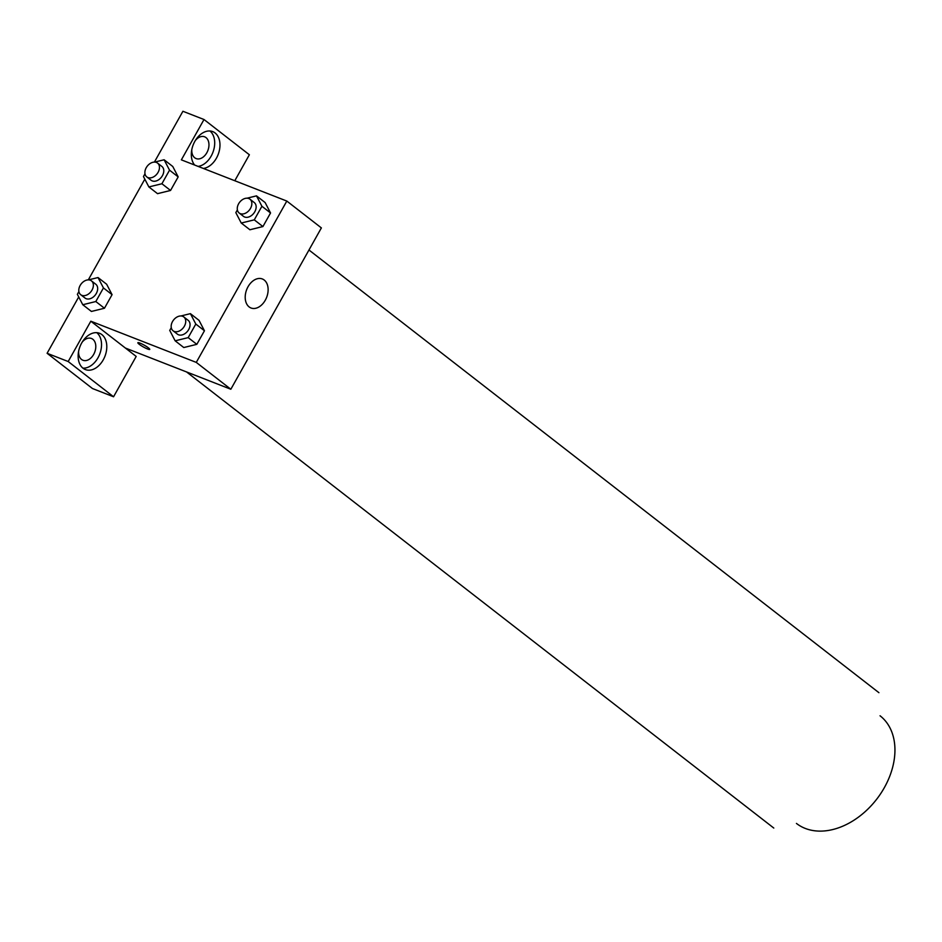 <?xml version="1.0" encoding="UTF-8"?>
<svg xmlns="http://www.w3.org/2000/svg" width="942" height="942" viewBox="0 0 942 942"><rect width="100%" height="100%" fill="white"/><g stroke="black" fill="none" stroke-linecap="round" stroke-linejoin="round"><path stroke-width="1.41" d="M880.052 715.779A68.154 48.525 127.8 0 1 876.566 799.369A68.154 48.525 127.8 0 1 796.437 823.426M234.793 180.723L249.371 154.759L204.002 119.516L181.37 159.857L286.815 201.058L321.375 227.905L230.837 389.246L125.392 348.045L136.19 356.429L113.558 396.77L68.189 361.528L90.821 321.198L125.392 348.045M113.558 396.77L92.469 388.528L47.1 353.285L78.728 296.942M204.002 119.516L182.913 111.274L154.394 162.095M144.821 179.157L88.301 279.88M82.178 342.158A11.681 8.031 -68.7 0 1 91.445 338.484A11.681 8.031 -68.7 0 1 92.858 339.285A11.681 8.031 -68.7 0 1 94.212 353.368A11.681 8.031 -68.7 0 1 82.943 360.256A11.681 8.031 -68.7 0 1 81.542 359.455A11.681 8.031 -68.7 0 1 78.622 351.272M82.908 368.134A19.476 13.388 111.3 0 0 98.003 357.76A19.476 13.388 111.3 0 0 96.755 332.667M103.267 359.82A19.476 13.388 -68.7 0 1 85.381 369.57A19.476 13.388 -68.7 0 1 79.999 346.562A19.476 13.388 -68.7 0 1 99.558 333.291A19.476 13.388 -68.7 0 1 103.267 359.82M195.359 140.488A11.681 8.031 -68.7 0 1 204.626 136.814A11.681 8.031 -68.7 0 1 206.027 137.614A11.681 8.031 -68.7 0 1 207.381 151.686A11.681 8.031 -68.7 0 1 196.124 158.574A11.681 8.031 -68.7 0 1 191.803 149.59M198.103 166.393A19.476 13.388 111.3 0 0 211.173 156.078A19.476 13.388 111.3 0 0 209.936 130.997M194.641 165.038A19.476 13.388 -68.7 0 1 194.641 141.736A19.476 13.388 -68.7 0 1 212.727 131.609A19.476 13.388 -68.7 0 1 216.448 158.138A19.476 13.388 -68.7 0 1 203.366 168.453M68.189 361.528L47.1 353.285M106.646 284.248L112.074 294.658L104.456 308.246L91.421 311.449L82.778 304.725L77.362 294.328L78.904 291.573M199.021 320.339L204.449 330.76L196.831 344.336L183.784 347.539L175.153 340.816L169.737 330.418L171.279 327.663M246.969 198.197L256.495 195.865L265.138 202.565L270.542 212.974L262.924 226.563L249.889 229.766M154.594 162.095L164.12 159.775L172.763 166.487L178.179 176.884L170.549 190.461L157.514 193.675M286.815 201.058L196.277 362.399L90.821 321.198M249.124 306.915A15.578 10.703 -68.7 0 1 247.31 288.146A15.578 10.703 -68.7 0 1 262.335 278.962A15.578 10.703 -68.7 0 1 266.633 297.366A15.578 10.703 -68.7 0 1 250.996 307.987A15.578 10.703 -68.7 0 1 249.124 306.915M196.277 362.399L230.837 389.246M148.424 347.869A6.818 0.989 29.3 0 1 149.754 349.4A6.818 0.989 29.3 0 1 143.325 346.927A6.818 0.989 29.3 0 1 137.862 342.723A6.818 0.989 29.3 0 1 142.03 344.018A6.818 0.989 29.3 0 1 148.424 347.869M256.495 195.865L261.911 206.263L254.281 219.851L241.246 223.03L235.83 212.633L237.372 209.889M239.174 213.01L243.495 216.366A8.761 6.229 -52.2 0 0 253.787 213.281A8.761 6.229 -52.2 0 0 254.234 202.53L249.924 199.174A8.761 6.229 -52.2 0 0 248.782 198.538A8.761 6.229 -52.2 0 0 239.091 203.013A8.761 6.229 -52.2 0 0 239.174 213.01A8.761 6.229 -52.2 0 0 249.477 209.925A8.761 6.229 -52.2 0 0 249.924 199.174M241.246 223.03L249.889 229.742L262.924 226.563L270.542 212.974L261.911 206.263M254.281 219.851L262.924 226.563M180.876 315.97L190.402 313.651L195.806 324.048L188.188 337.625L175.153 340.816M173.081 330.795L177.402 334.151A8.761 6.229 -52.2 0 0 187.694 331.054A8.761 6.229 -52.2 0 0 188.141 320.315L183.82 316.959A8.761 6.229 -52.2 0 0 182.689 316.312A8.761 6.229 -52.2 0 0 172.998 320.786A8.761 6.229 -52.2 0 0 173.081 330.795A8.761 6.229 -52.2 0 0 183.372 327.698A8.761 6.229 -52.2 0 0 183.82 316.959M190.402 313.651L199.033 320.362M195.806 324.048L204.449 330.76L196.831 344.336L183.796 347.527M188.188 337.625L196.831 344.336M164.12 159.775L169.536 170.172L161.906 183.749L148.871 186.94L143.455 176.543L144.997 173.787M146.799 176.919L151.12 180.275A8.761 6.229 -52.2 0 0 161.423 177.178A8.761 6.229 -52.2 0 0 161.871 166.44L157.55 163.084A8.761 6.229 -52.2 0 0 156.419 162.448A8.761 6.229 -52.2 0 0 146.716 166.911A8.761 6.229 -52.2 0 0 146.799 176.919A8.761 6.229 -52.2 0 0 157.102 173.823A8.761 6.229 -52.2 0 0 157.55 163.084M148.871 186.94L157.514 193.652L170.549 190.461L178.179 176.884L169.536 170.172M161.906 183.749L170.549 190.461M88.501 279.88L98.027 277.549L103.443 287.946L95.813 301.534L82.778 304.725M80.706 294.693L85.027 298.049A8.761 6.229 -52.2 0 0 95.319 294.964A8.761 6.229 -52.2 0 0 95.766 284.225L91.456 280.869A8.761 6.229 -52.2 0 0 90.314 280.221A8.761 6.229 -52.2 0 0 80.623 284.696A8.761 6.229 -52.2 0 0 80.706 294.693A8.761 6.229 -52.2 0 0 91.009 291.608A8.761 6.229 -52.2 0 0 91.456 280.869M98.027 277.549L106.67 284.26M103.443 287.946L112.074 294.658L104.456 308.246L91.421 311.437M95.813 301.534L104.456 308.246M186.528 371.925L773.794 828.053M308.976 250.007L878.921 692.688"/></g></svg>
